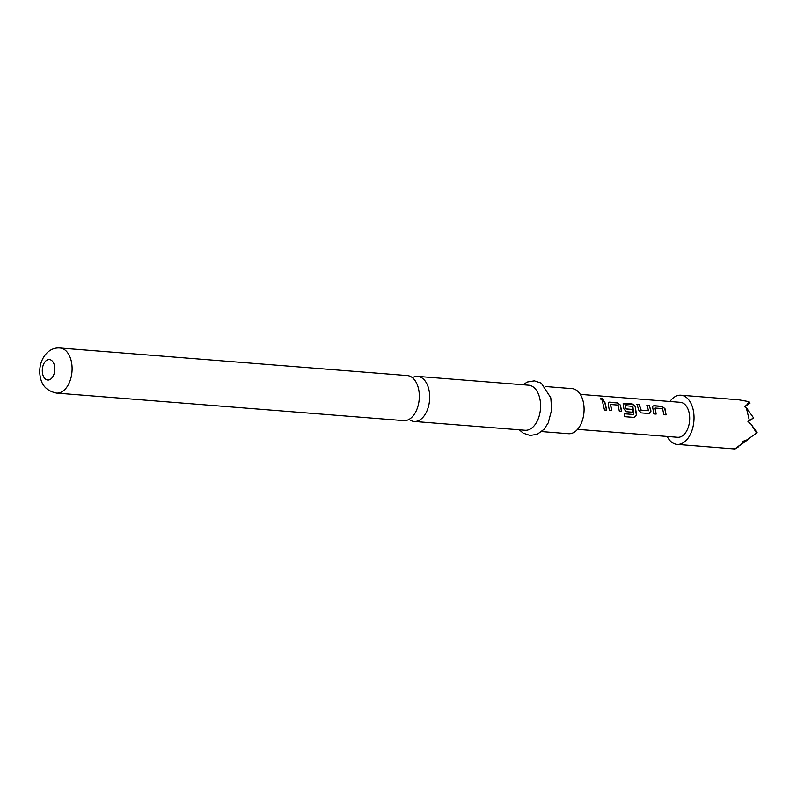 <?xml version="1.0" encoding="UTF-8"?>
<svg xmlns="http://www.w3.org/2000/svg" width="797" height="797" viewBox="0 0 797 797"><rect width="100%" height="100%" fill="white"/><g stroke="black" fill="none" stroke-linecap="round" stroke-linejoin="round"><path stroke-width="1.2" d="M601.426 398.341C603.797 399.148 604.325 399.885 603.02 400.562C600.739 399.596 600.201 398.859 601.426 398.341L600.699 398.63M603.767 400.253L603.02 400.562M600.669 398.739L601.327 398.57C603.698 399.367 604.216 400.094 602.901 400.752M409.09 419.361A22.605 13.688 -85.5 0 0 414.141 421.464A22.605 13.688 -85.5 0 0 420.816 419.292A22.605 13.688 -85.5 0 0 428.796 389.205A22.605 13.688 -85.5 0 0 417.718 376.383A22.605 13.688 -85.5 0 0 412.398 377.668M669.938 401.489A24.667 14.934 94.5 0 1 673.684 397.583A24.667 14.934 94.5 0 1 680.967 395.212A24.667 14.934 94.5 0 1 693.928 414.938A24.667 14.934 94.5 0 1 684.354 442.016A24.667 14.934 94.5 0 1 677.061 444.387A24.667 14.934 94.5 0 1 667.159 436.447M738.221 446.549L735.013 448.95L733.29 448.552L735.432 448.532L743.581 442.375L742.645 441.488L747.108 439.814L756.562 433.07L751.212 424.343L747.955 421.483L749.379 420.497L746.281 407.596L744.398 406.679L746.62 405.195L749.021 401.658L738.929 399.815L680.967 395.212M410.445 418.465A22.605 13.688 94.5 0 1 403.77 420.637L56.547 393.09A22.605 13.688 94.5 0 0 71.202 360.832A22.605 13.688 94.5 0 0 60.124 348.02L407.347 375.566A22.605 13.688 94.5 0 1 418.425 388.378A22.605 13.688 94.5 0 1 410.445 418.465M545.238 386.505L572.107 388.637A22.605 13.688 94.5 0 1 583.185 401.449A22.605 13.688 94.5 0 1 568.53 433.707L541.661 431.575M417.718 376.383L528.62 385.19A22.605 13.688 94.5 0 1 539.699 398.002A22.605 13.688 94.5 0 1 525.044 430.26L414.141 421.464M652.723 407.675L652.793 406.111L653.988 405.673L661.978 406.311L664.967 408.652L666.113 414.878L663.831 414.689L662.586 408.622L655.204 408.034L656.15 414.091L653.859 413.912L652.723 407.675M655.054 408.174L655.981 414.131M641.157 412.896L638.746 410.126L637.012 404.328L639.294 404.507L641.157 410.146L648.539 410.724L646.985 405.115L649.266 405.304L651 411.103L649.147 413.533L641.157 412.896M636.883 404.507L639.164 404.687L640.997 410.236L648.658 410.555M649.824 413.364L649.147 413.533M633.794 414.51L632.868 406.42L625.286 405.663L626.063 408.941L632.559 409.459L632.858 412.238L626.322 411.72L623.912 408.951L623.115 403.76L624.31 403.322L632.3 403.959L635.299 406.291L636.474 414.918L634.143 417.429L624.559 416.662L624.758 413.792L633.794 414.51L624.599 413.802M625.137 405.803L625.884 408.751M608.211 404.149L608.28 402.575L609.466 402.146L617.456 402.774L620.455 405.115L621.6 411.352L619.319 411.162L618.073 405.085L610.691 404.507L611.638 410.555L609.346 410.375L608.211 404.149M610.542 404.647L611.468 410.604M602.472 401.588L604.754 401.768L606.766 410.166L604.485 409.987L602.472 401.588M580.316 394.376L680.399 402.316A17.534 10.62 94.5 0 1 689.624 416.343A17.534 10.62 94.5 0 1 682.81 435.59A17.534 10.62 94.5 0 1 677.629 437.284L577.536 429.344M747.576 439.486L743.581 442.375M748.214 421.703L753.593 417.907L749.379 420.497M747.108 439.814L756.562 433.07M735.432 448.532L747.795 439.785M677.061 444.387L735.033 448.98L738.44 446.848M744.747 406.839L750.037 403.093L746.62 405.195M749.021 401.658L750.037 403.093M746.281 407.596L753.593 417.907M751.212 424.343L757.15 432.711M602.333 401.768L604.754 401.768M604.614 401.947L606.597 410.216M608.221 402.674L609.466 402.146M609.336 402.326L617.326 402.953L620.455 405.115M620.305 405.265L621.431 411.391M623.055 403.85L632.16 404.139L635.149 406.44L636.305 414.928L633.984 417.399L624.4 416.632M625.725 408.841L632.559 409.459M632.4 409.548L632.698 412.288M646.845 405.294L649.137 405.484L651 411.103M650.84 411.192L648.977 413.583M652.733 406.201L653.988 405.673M653.849 405.852L661.839 406.49L664.967 408.652M664.818 408.791L665.943 414.928M54.395 365.355A10.281 6.227 94.5 0 1 50.769 379.033A10.281 6.227 94.5 0 1 42.699 374.192A10.281 6.227 94.5 0 1 46.326 360.523A10.281 6.227 94.5 0 1 54.395 365.355M60.124 348.02C45.987 346.675 36.981 363.562 40.498 377.848C42.121 386.087 47.471 391.168 56.547 393.09M519.305 429.802L523.221 433.16L530.135 435.481L537.327 434.245L544.022 429.304L548.226 422.908L551.673 409.748L550.807 397.803L541.263 383.118L534.359 380.836L527.395 381.992L522.882 384.732"/></g></svg>
